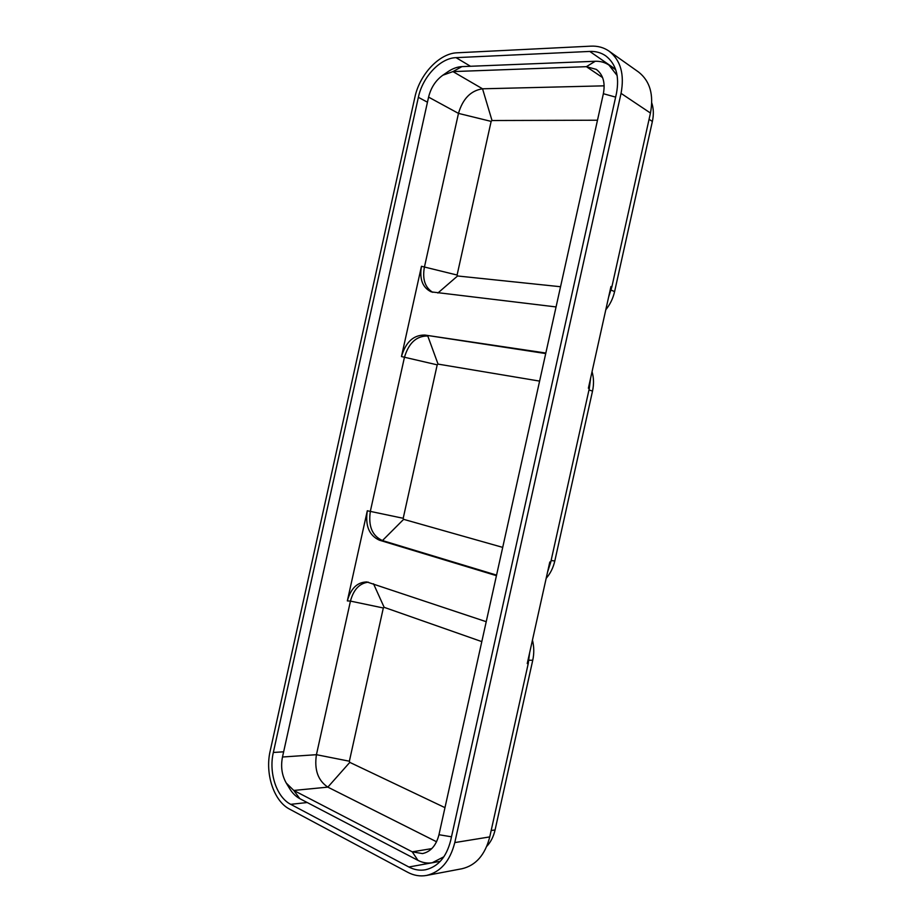 <?xml version="1.0" encoding="UTF-8"?>
<svg xmlns="http://www.w3.org/2000/svg" width="922" height="922" viewBox="0 0 922 922"><rect width="100%" height="100%" fill="white"/><g stroke="black" fill="none" stroke-linecap="round" stroke-linejoin="round"><path stroke-width="1.38" d="M486.228 621.705L366.841 581.943C357.275 582.139 350.775 588.455 347.34 600.902L367.313 510.765C365.066 525.667 369.1 535.475 379.403 540.188L496.439 575.674M545.72 353.564L424.846 335.055C413.517 334.917 405.726 342.085 401.462 356.549L421.458 266.285C419.303 279.135 422.564 287.676 431.266 291.882L556.058 306.934M424.846 335.055L545.836 353.034M590.645 377.997L589.296 388.519L550.757 562.109L549.8 561.994L527.246 663.563L528.237 663.575L489.755 836.899C485.145 854.809 475.913 865.424 462.026 868.731L426.563 875.439C440.624 872.062 450.04 861.113 454.788 842.581L621.048 93.364C624.632 74.302 620.644 60.23 609.108 51.171C603.829 47.506 597.779 45.835 590.944 46.146L457.116 52.796C439.275 53.303 419.556 74.532 414.854 97.386L270.192 750.911C264.833 773.523 273.719 801.08 289.623 809.159L407.708 872.281C413.851 875.543 420.144 876.592 426.563 875.439M609.108 51.171L638.543 72.02C649.929 80.952 653.905 94.62 650.459 113.049L611.862 286.903L610.963 286.512L588.374 388.231L589.296 388.519M408.872 867.003L290.695 804.33C276.531 797.207 268.567 772.659 273.338 752.467L418.369 97.317C422.576 76.929 440.186 58.028 456.044 57.648L589.78 51.436C595.762 51.183 601.086 52.658 605.719 55.85C616.069 63.895 619.642 76.434 616.449 93.456L450.662 840.541C446.432 857.08 438.019 866.83 425.434 869.792C419.798 870.771 414.278 869.849 408.872 867.003L439.114 861.517M614.628 69.012L615.47 68.989M442.825 75.224L452.956 71.593L461.934 66.615C457.335 66.845 452.748 68.493 448.173 71.559L442.825 75.224C435.645 80.41 430.897 87.705 428.58 97.121L282.489 757.008L316.43 754.692C314.172 769.72 317.963 780.531 327.84 787.134L436.555 841.763M286.281 783.078L289.658 788.656C292.47 793.22 295.858 796.55 299.811 798.659L293.772 790.442L286.281 783.078C281.867 775.31 280.599 766.62 282.489 757.008M443.92 856.745L432.245 862.738C427.393 863.568 422.633 862.773 417.954 860.364L299.811 798.659M617.164 75.558L608.969 65.093C604.959 62.373 600.383 61.094 595.22 61.278L461.934 66.615M417.954 860.364L412.238 851.836L293.772 790.442L327.84 787.134L349.795 762.379L349.369 761.215L383.322 607.978L350.452 601.098L316.43 754.692L349.369 761.215M604.164 85.838L482.54 88.8C470.796 90.575 462.775 98.769 458.476 113.394L424.362 267.392C422.276 279.285 425.077 287.595 432.752 292.332M502.709 547.38L403.64 519.34L403.202 518.291L437.201 364.847L438.042 364.098L427.773 336C416.467 335.85 408.688 342.984 404.424 357.413L370.367 511.203C368.132 526.07 372.165 535.855 382.457 540.557L496.566 575.109M560.541 286.73L457.566 275.978L457.093 275.044L491.138 121.393L492.014 120.528L482.54 88.8L452.956 71.593L586.392 66.672L596.269 69.381C603.08 74.544 605.443 82.646 603.368 93.71L438.964 834.721L451.492 836.807M431.773 848.62L412.238 851.836L422.495 853.588C430.712 851.767 436.198 845.474 438.964 834.721M611.862 286.903L608.589 297.184M651.762 102.895C653.629 108.542 653.825 114.731 652.373 121.474L649.076 119.295M605.789 309.78C610.11 304.444 613.049 298.394 614.594 291.629L652.373 121.474M550.757 562.109L547.53 572.205M592.051 371.67C593.826 377.836 593.975 384.301 592.523 391.078L588.985 389.96M546.17 578.325C550.376 573.507 553.258 567.722 554.802 560.979L592.523 391.078M529.62 652.903L528.237 663.575M532.455 640.122C534.103 646.783 534.207 653.502 532.743 660.279L528.882 660.221M486.77 846.327C490.792 842.051 493.558 836.577 495.079 829.927L532.743 660.279M492.014 120.528L597.491 120.217M438.042 364.098L539.601 381.109M368.374 582.162C359.511 583.246 353.541 589.561 350.452 601.098L347.34 600.902M481.803 641.62L384.151 607.333L383.322 607.978M444.969 807.649L349.795 762.379M650.459 113.049L621.048 93.364M489.755 836.899L454.788 842.581M418.369 97.317L427.451 102.215M273.338 752.467L283.642 751.81M456.044 57.648L470.497 66.28M589.78 51.436L615.124 69M290.695 804.33L307.245 802.532M457.093 275.044L421.458 266.285M428.58 97.121L458.476 113.394L491.138 121.393M403.202 518.291L367.313 510.765M437.201 364.847L401.462 356.549M595.22 61.278L586.392 66.672L602.585 77.575M603.368 93.71L615.642 97.121M614.594 291.629L611.067 290.073M554.802 560.979L551.114 560.53M495.079 829.927L491.161 830.538M457.566 275.978L437.881 293.023M403.64 519.34L382.457 540.557L379.403 540.188M384.151 607.333L373.514 583.776M432.245 862.738L440.301 861.309M608.969 65.093L615.746 69.784"/></g></svg>

